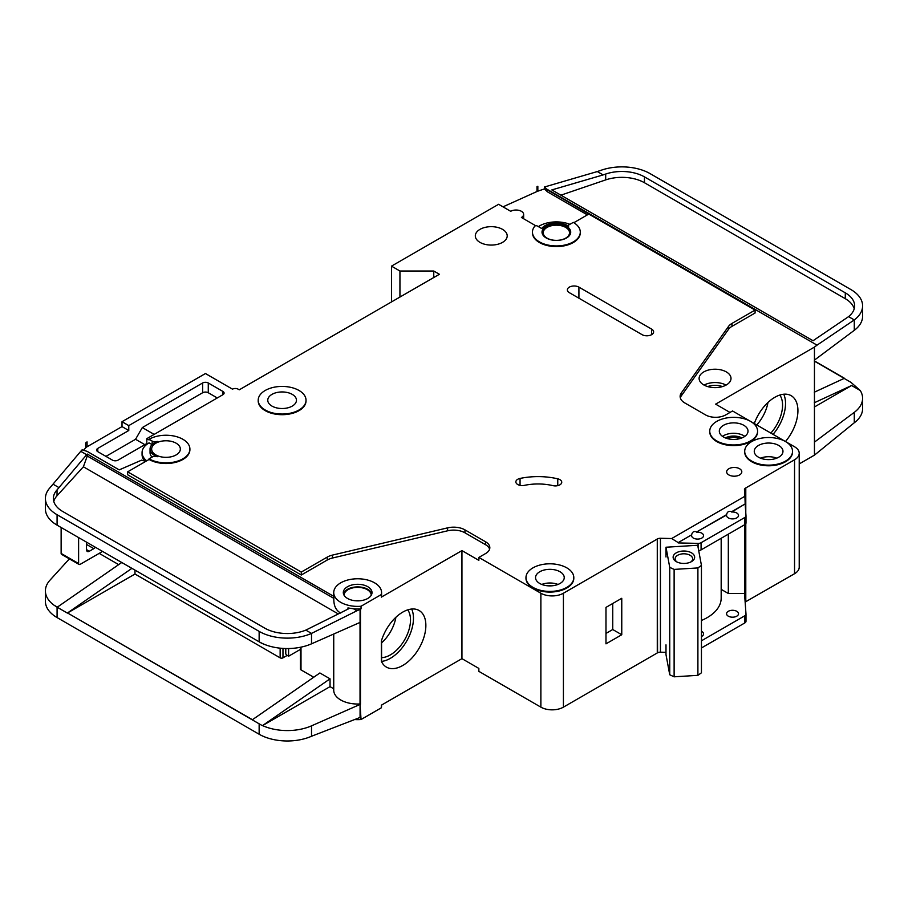 <?xml version="1.0" encoding="UTF-8"?>
<svg xmlns="http://www.w3.org/2000/svg" width="908" height="908" viewBox="0 0 908 908"><rect width="100%" height="100%" fill="white"/><g stroke="black" fill="none" stroke-linecap="round" stroke-linejoin="round"><path stroke-width="1.36" d="M676.278 561.621L676.278 561.621A10.76 6.208 180 0 1 676.278 552.836A10.76 6.208 180 0 1 691.499 552.836A10.76 6.208 180 0 1 691.499 561.621A10.76 6.208 180 0 1 676.278 561.621M690.727 562.029A8.774 5.062 0 0 0 692.656 558.851A8.774 5.062 0 0 0 690.091 555.276A8.774 5.062 0 0 0 680.535 554.175A8.774 5.062 0 0 0 675.121 558.851A8.774 5.062 0 0 0 677.05 562.029M669.741 567.364L674.122 569.407L697.9 567.931L697.9 675.336L701.441 672.805L701.441 565.4L697.707 545.265L665.995 547.229L669.741 567.364L669.741 674.769L674.122 676.812L697.9 675.336M697.9 567.931L701.441 565.4M701.441 620.47A47.829 27.615 0 0 0 721.179 598.122L721.179 538.274M665.995 644.862L665.995 654.634L669.741 674.769M665.995 547.229L665.995 556.99M674.122 569.407L674.122 676.812M61.131 553.426L78.61 563.516A1.998 1.146 120 0 0 79.019 564.436L61.551 554.345A1.998 1.146 -60 0 1 61.131 553.426L61.131 527.503M78.61 563.516L78.61 537.581M79.019 564.436A1.998 1.146 120 0 0 79.734 564.458A7.968 4.608 120 0 0 80.869 563.947L100.595 552.552A7.968 4.608 120 0 0 102.309 551.258M86.498 542.133L86.498 549.624A3.984 2.304 120 0 0 87.327 551.451A3.984 2.304 120 0 0 89.325 551.247L93.83 548.648A3.984 2.304 120 0 0 95.351 547.252M371.213 595.308A13.552 7.82 0 0 0 371.213 595.183A13.552 7.82 0 0 0 367.241 589.655A13.552 7.82 0 0 0 352.474 587.964A13.552 7.82 0 0 0 344.098 595.183A13.552 7.82 0 0 0 344.109 595.308M354.994 719.567A23.914 13.813 0 0 0 361.044 719.522L381.337 707.797A23.914 13.813 0 0 0 381.576 705.845L381.576 705.062M360.033 622.423L360.033 703.961L361.044 719.522M361.044 606.249L381.337 594.536A23.914 13.813 0 0 0 381.576 592.584A23.914 13.813 0 0 0 374.573 582.822A23.914 13.813 0 0 0 348.502 579.826A23.914 13.813 0 0 0 333.735 592.584A23.914 13.813 0 0 0 340.75 602.345A23.914 13.813 0 0 0 361.044 606.249L361.044 608.859A23.914 13.813 180 0 1 353.507 608.791L347.946 607.929L347.946 609.132M145.745 461.389L141.614 460.14L119.209 469.89L87.066 451.333L82.106 449.823L80.755 451.31L86.657 454.726L87.27 454.057L87.27 456.009L333.838 598.361L333.838 596.408A23.914 13.813 180 0 1 333.735 595.183L333.735 592.584M333.838 598.361C333.576 605.534 335.881 610.448 340.75 613.116M343.485 593.889A14.346 8.285 180 0 1 353.223 587.306A14.346 8.285 180 0 1 367.808 589.326A14.346 8.285 180 0 1 371.826 593.889M367.808 586.727A14.346 8.285 0 0 0 352.168 584.934A14.346 8.285 0 0 0 343.303 592.584A14.346 8.285 0 0 0 347.514 598.44A14.346 8.285 0 0 0 363.143 600.233A14.346 8.285 0 0 0 372.008 592.584A14.346 8.285 0 0 0 367.808 586.727M739.975 438.598A10.17 5.868 0 0 0 727.353 438.598M559.884 479.628A6.379 3.677 180 0 1 561.746 482.239A6.379 3.677 180 0 1 552.983 485.644A39.861 23.018 180 0 0 524.415 485.36A6.379 3.677 180 0 1 515.857 481.898A6.379 3.677 180 0 1 520.057 478.437A52.619 30.384 180 0 1 557.762 478.822A6.379 3.677 180 0 1 559.884 479.628M535.754 225.763L521.419 217.477A7.57 4.37 0 0 0 523.644 214.39A7.57 4.37 0 0 0 521.419 211.303A7.57 4.37 0 0 0 510.705 211.303L498.594 204.3L391.484 266.135L399.94 271.027L433.763 271.027L439.393 274.273L239.269 389.816L238.146 389.169A3.984 2.304 0 0 0 232.505 389.169L205.446 373.54L122.013 421.709L128.777 425.614L128.777 430.506L122.013 426.601L122.013 421.709M750.575 421.391A23.914 13.813 0 0 0 724.516 418.395A23.914 13.813 0 0 0 709.75 431.152A23.914 13.813 0 0 0 716.753 440.913A23.914 13.813 0 0 0 742.812 443.91A23.914 13.813 0 0 0 757.578 431.152A23.914 13.813 0 0 0 750.575 421.391L732.54 410.972L725.776 414.877A14.346 8.285 0 0 1 705.482 414.877L684.791 402.936A15.947 9.205 0 0 1 680.126 396.433A15.947 9.205 0 0 1 681.318 392.937L728.5 326.437L728.5 329.366A15.947 9.205 180 0 1 731.984 326.347L755.081 313.01L755.081 310.082L731.984 323.418A15.947 9.205 0 0 0 728.5 326.437M757.578 431.482A23.914 13.813 180 0 1 757.578 431.799A23.914 13.813 180 0 1 742.812 444.557A23.914 13.813 180 0 1 716.753 441.572A23.914 13.813 180 0 1 709.75 431.799A23.914 13.813 180 0 1 709.75 431.482M678.185 542.598L691.669 534.812L678.185 542.598L671.682 538.535L744.912 496.267L744.447 489.764A3.984 2.304 0 0 1 744.447 489.673A3.984 2.304 0 0 1 745.502 488.107L794.545 459.789A15.947 9.205 0 0 0 799.222 453.285A15.947 9.205 0 0 0 794.545 446.77L785.545 441.572A23.914 13.813 0 0 0 759.463 438.575A23.914 13.813 0 0 0 744.696 451.333A23.914 13.813 0 0 0 751.699 461.094A23.914 13.813 0 0 0 777.77 464.09A23.914 13.813 0 0 0 792.536 451.333A23.914 13.813 0 0 0 785.534 441.572L750.598 421.403M792.525 451.662A23.914 13.813 180 0 1 792.536 451.98A23.914 13.813 180 0 1 777.77 464.737A23.914 13.813 180 0 1 751.699 461.741A23.914 13.813 180 0 1 744.696 451.98A23.914 13.813 180 0 1 744.708 451.662M265.204 409.996A23.914 13.813 0 0 0 291.264 412.992A23.914 13.813 0 0 0 306.03 400.235A23.914 13.813 0 0 0 299.027 390.474A23.914 13.813 0 0 0 272.968 387.478A23.914 13.813 0 0 0 258.201 400.235A23.914 13.813 0 0 0 265.204 409.996M306.03 400.553A23.914 13.813 180 0 1 306.03 400.882A23.914 13.813 180 0 1 291.264 413.639A23.914 13.813 180 0 1 265.204 410.643A23.914 13.813 180 0 1 258.201 400.882A23.914 13.813 180 0 1 258.201 400.553M292.262 394.378A14.346 8.285 0 0 0 276.622 392.574A14.346 8.285 0 0 0 267.769 400.235A14.346 8.285 0 0 0 271.969 406.092A14.346 8.285 0 0 0 287.609 407.885A14.346 8.285 0 0 0 296.462 400.235A14.346 8.285 0 0 0 292.262 394.378M149.071 439.29L152.181 441.084A3.984 2.304 180 0 0 157.197 441.379A15.947 9.205 180 0 0 150.047 449.051A15.947 9.205 180 0 0 157.197 456.735A3.984 2.304 180 0 0 152.181 457.03L149.071 458.812A23.914 13.813 0 0 0 175.142 461.809A23.914 13.813 0 0 0 189.908 449.051A23.914 13.813 0 0 0 182.905 439.29A23.914 13.813 0 0 0 149.071 439.29L149.071 439.937L146.824 438.643L146.824 443.524L118.074 460.118A3.984 2.304 180 0 1 112.433 460.118L97.78 451.662A3.984 2.304 180 0 1 96.611 450.028A3.984 2.304 180 0 1 97.78 448.404L128.777 430.506M532.973 587.374A23.914 13.813 0 0 0 559.044 590.37A23.914 13.813 0 0 0 573.811 577.613A23.914 13.813 0 0 0 566.796 567.852A23.914 13.813 0 0 0 540.737 564.855A23.914 13.813 0 0 0 525.97 577.613A23.914 13.813 0 0 0 532.973 587.374M573.799 577.942A23.914 13.813 180 0 1 573.811 578.26A23.914 13.813 180 0 1 559.044 591.017A23.914 13.813 180 0 1 532.973 588.032A23.914 13.813 180 0 1 525.97 578.26A23.914 13.813 180 0 1 525.982 577.942M542.031 232.459A14.346 8.285 180 0 1 551.145 225.059A14.346 8.285 180 0 1 566.524 226.921A14.346 8.285 180 0 1 570.712 232.459M566.524 226.274A14.346 8.285 0 0 0 550.884 224.48A14.346 8.285 0 0 0 542.019 232.13A14.346 8.285 0 0 0 546.23 237.987A14.346 8.285 0 0 0 561.859 239.78A14.346 8.285 0 0 0 570.723 232.13A14.346 8.285 0 0 0 566.524 226.274M580.291 232.13A23.914 13.813 0 0 1 556.377 245.932A23.914 13.813 0 0 1 532.451 232.13A23.914 13.813 0 0 1 534.721 226.262A1.589 0.919 180 0 1 537.298 226.001L541.69 228.532A15.947 9.205 180 0 1 567.648 225.615A15.947 9.205 180 0 1 568.624 226.24A1.589 0.919 180 0 1 568.26 225.649A1.589 0.919 180 0 1 568.726 225.002L573.288 222.369A23.914 13.813 0 0 1 580.291 232.13L580.291 232.777A23.914 13.813 180 0 1 556.377 246.59A23.914 13.813 180 0 1 532.451 232.777A23.914 13.813 180 0 1 532.463 232.459M770.847 433.093A28.489 16.446 120 0 0 779.813 395.048M756.75 424.955A28.489 16.446 120 0 0 767.975 402.448M754.298 423.537A32.688 18.875 -60 0 1 774.819 397.307A32.688 18.875 -60 0 1 791.163 395.684A32.688 18.875 -60 0 1 785.465 441.526M773.06 434.376A32.688 18.875 120 0 0 783.74 394.22M743.811 425.296A14.346 8.285 0 0 0 728.171 423.503A14.346 8.285 0 0 0 719.318 431.152A14.346 8.285 0 0 0 723.517 437.009A14.346 8.285 0 0 0 739.157 438.802A14.346 8.285 0 0 0 748.01 431.152A14.346 8.285 0 0 0 743.811 425.296M502.533 229.361A15.947 9.205 0 0 0 485.156 227.363A15.947 9.205 0 0 0 475.315 235.876A15.947 9.205 0 0 0 479.991 242.379A15.947 9.205 0 0 0 497.357 244.377A15.947 9.205 0 0 0 507.209 235.876A15.947 9.205 0 0 0 502.533 229.361M565.673 227.409A13.155 7.593 0 0 0 551.338 225.763A13.155 7.593 0 0 0 543.222 232.777A13.155 7.593 0 0 0 547.07 238.146A13.155 7.593 0 0 0 561.405 239.791A13.155 7.593 0 0 0 569.532 232.777A13.155 7.593 0 0 0 565.673 227.409M176.141 443.195A14.346 8.285 0 0 0 160.5 441.401A14.346 8.285 0 0 0 151.636 449.051A14.346 8.285 0 0 0 155.836 454.908A14.346 8.285 0 0 0 171.476 456.713A14.346 8.285 0 0 0 180.34 449.051A14.346 8.285 0 0 0 176.141 443.195M778.769 445.476A14.346 8.285 0 0 0 763.129 443.671A14.346 8.285 0 0 0 754.264 451.333A14.346 8.285 0 0 0 758.464 457.189A14.346 8.285 0 0 0 774.104 458.983A14.346 8.285 0 0 0 782.968 451.333A14.346 8.285 0 0 0 778.769 445.476M560.032 571.756A14.346 8.285 0 0 0 544.403 569.963A14.346 8.285 0 0 0 535.538 577.613A14.346 8.285 0 0 0 539.738 583.469A14.346 8.285 0 0 0 555.378 585.263A14.346 8.285 0 0 0 564.243 577.613A14.346 8.285 0 0 0 560.032 571.756M739.589 468.744A7.57 4.37 0 0 0 731.326 467.79A7.57 4.37 0 0 0 726.65 471.831A7.57 4.37 0 0 0 728.874 474.929A7.57 4.37 0 0 0 737.126 475.871A7.57 4.37 0 0 0 741.802 471.831A7.57 4.37 0 0 0 739.589 468.744M744.912 496.267L745.173 503.917L731.689 511.703C728.886 510.761 727.195 511.737 726.616 514.632L696.742 531.884C693.939 530.942 692.248 531.918 691.669 534.812M696.742 531.884L726.616 514.961A5.981 3.45 0 0 0 726.559 515.449A5.981 3.45 0 0 0 728.307 517.889A5.981 3.45 0 0 0 734.822 518.638A5.981 3.45 0 0 0 738.522 515.449A5.981 3.45 0 0 0 736.763 513.009A5.981 3.45 0 0 0 731.689 512.033L745.173 503.917M691.669 535.141A5.981 3.45 0 0 0 691.612 535.629A5.981 3.45 0 0 0 693.36 538.069A5.981 3.45 0 0 0 699.875 538.819A5.981 3.45 0 0 0 703.564 535.629A5.981 3.45 0 0 0 701.816 533.189A5.981 3.45 0 0 0 696.742 532.213M726.332 371.917A15.947 9.205 0 0 0 708.955 369.919A15.947 9.205 0 0 0 699.115 378.432A15.947 9.205 0 0 0 703.791 384.935A15.947 9.205 0 0 0 721.168 386.933A15.947 9.205 0 0 0 731.008 378.432A15.947 9.205 0 0 0 726.332 371.917M701.441 636.553A5.981 3.45 0 0 0 703.564 633.92A5.981 3.45 0 0 0 701.816 631.48A5.981 3.45 0 0 0 701.441 631.287M736.763 611.3A5.981 3.45 0 0 0 730.248 610.551A5.981 3.45 0 0 0 726.559 613.74A5.981 3.45 0 0 0 728.307 616.18A5.981 3.45 0 0 0 734.822 616.929A5.981 3.45 0 0 0 738.522 613.74A5.981 3.45 0 0 0 736.763 611.3M381.576 657.642A28.489 16.446 120 0 0 390.349 654.906A28.489 16.446 120 0 0 407.828 633.126A28.489 16.446 120 0 0 407.749 609.858M381.576 642.875A28.489 16.446 120 0 0 395.911 617.258M402.755 612.117A32.688 18.875 -60 0 1 419.099 610.494A32.688 18.875 -60 0 1 424.104 636.69A32.688 18.875 -60 0 1 402.755 665.485A32.688 18.875 -60 0 1 386.411 667.108A32.688 18.875 -60 0 1 381.337 661.194L381.337 641.15A32.688 18.875 -60 0 1 402.755 612.117M411.676 609.03A32.688 18.875 -60 0 1 390.349 658.334A32.688 18.875 -60 0 1 381.576 661.399M134.986 570.122L134.986 574.038L280.141 657.846L280.141 648.176M301.002 668.254L301.002 647.154L301.002 669.888L313.737 677.232M252.413 719.704L67.521 612.957L252.242 719.84L319.888 672.976L330.035 678.832L330.035 686.641L333.735 688.786M99.188 553.369L118.687 564.628M353.507 608.791L356.935 610.766L360.079 609.381A3.984 2.304 0 0 0 360.476 609.177L360.476 704.222A3.984 2.304 0 0 1 360.079 704.426L311.523 725.844L311.523 736.252L360.079 717.445A3.984 2.304 180 0 0 360.476 717.241M381.337 707.797L381.337 705.198L461.945 658.652L478.856 668.424L478.856 671.352L540.873 707.15A15.947 9.205 0 0 0 563.414 707.15L657.279 652.954L657.279 538.716L657.562 652.795A3.984 2.304 0 0 1 660.434 652.182L665.995 652.319M360.476 622.207A3.984 2.304 180 0 1 360.079 622.4L311.523 643.817A39.861 23.018 180 0 1 262.571 643.579A39.861 23.018 180 0 1 259.143 641.808L262.571 643.579M360.033 703.961A23.914 13.813 180 0 1 333.735 690.228L333.735 634.022M330.035 686.641L262.571 725.594A39.861 23.018 0 0 0 311.523 725.844M347.946 607.929L349.058 608.576L305.826 630.118L311.523 633.409L311.523 643.817M356.935 610.766L311.523 633.409A39.861 23.018 0 0 1 259.143 631.389L259.143 641.808M87.27 454.057L333.838 596.408M381.576 592.584L381.576 595.183A23.914 13.813 180 0 1 381.337 597.135L461.945 550.6L461.945 658.652M189.897 449.381A23.914 13.813 180 0 1 189.908 449.698A23.914 13.813 180 0 1 175.142 462.456A23.914 13.813 180 0 1 149.071 459.471L127.653 471.831L301.286 572.074L327.209 557.115A15.947 9.205 0 0 1 332.43 555.106L447.621 527.854A15.947 9.205 0 0 1 464.941 529.863L485.621 541.815A14.346 8.285 0 0 1 489.832 547.672A14.346 8.285 0 0 1 485.621 553.528L478.856 557.433L478.856 560.361L461.945 550.6M485.621 541.815L485.621 544.743A14.346 8.285 180 0 1 489.605 549.136M485.621 544.743L464.941 532.803A15.947 9.205 180 0 0 447.621 530.794L332.43 558.034A15.947 9.205 180 0 0 327.209 560.043L301.286 575.014L301.286 572.074M127.653 471.831L127.653 474.771L301.286 575.014M360.476 609.177L361.044 608.859M338.287 613.944L83.388 466.78L57.034 495.757A31.894 18.41 0 0 0 53.776 501.386M300.423 649.39L288.596 656.212L288.596 648.539M288.596 656.212L287.473 655.565A3.984 2.304 -120 0 1 285.782 653.93L285.782 648.528M287.2 655.394L282.967 657.846A1.998 1.146 180 0 1 280.141 657.846M729.998 412.436L715.629 404.139L814.453 347.083L814.453 455.135L799.222 463.931M745.502 601.856L794.545 573.708A15.947 9.205 0 0 0 799.222 567.194L799.222 453.285M745.502 524.109L745.502 602.027A3.984 2.304 0 0 0 745.162 602.276M657.562 538.887A3.984 2.304 0 0 1 660.434 538.274L671.682 538.535M678.185 542.927L698.093 543.393A3.984 2.304 0 0 0 701.078 542.723L744.832 517.469A3.984 2.304 0 0 0 746.001 515.835A3.984 2.304 0 0 0 745.99 515.744L745.173 504.246M744.537 524.801L744.537 593.48L728.318 593.48L728.318 534.165M701.441 640.81L744.832 615.76A3.984 2.304 0 0 0 746.001 614.126A3.984 2.304 0 0 0 745.99 614.035L744.537 593.48M701.078 542.723L701.078 549.885A3.984 2.304 180 0 1 698.683 550.543M701.078 549.885L744.832 524.62A3.984 2.304 180 0 0 746.001 522.997A3.984 2.304 180 0 0 745.99 522.906L745.99 515.926M573.833 222.698L588.781 214.061L755.081 310.082M222.925 391.45L222.925 394.696A3.984 2.304 180 0 0 224.094 393.073A3.984 2.304 180 0 0 222.925 391.45L208.273 382.983A3.984 2.304 180 0 0 202.632 382.983L128.777 425.614M222.925 394.696L146.824 438.643M478.856 557.433L540.873 593.23A15.947 9.205 0 0 0 563.414 593.23L657.279 539.046M569.339 292.671A6.776 3.916 180 0 1 567.352 289.902A6.776 3.916 180 0 1 571.541 286.281A6.776 3.916 180 0 1 578.918 287.132L651.638 329.116A6.776 3.916 180 0 1 653.624 331.885A6.776 3.916 180 0 1 649.447 335.495A6.776 3.916 180 0 1 642.058 334.655L569.339 292.671M147.471 443.899L146.824 443.524M83.502 450.255L85.647 447.894A7.968 4.608 180 0 1 87.066 446.77L122.013 426.601M152.045 444.579L149.071 442.866A23.914 13.813 0 0 0 142.068 452.638L142.068 454.59A23.914 13.813 0 0 0 144.94 461.151M569.895 224.321A23.914 13.813 0 0 0 538.365 226.614M381.337 594.536L381.337 597.135M142.068 452.638A23.914 13.813 0 0 0 146.733 460.821M85.647 443.002L87.066 441.89A7.968 4.608 0 0 0 85.647 443.002L85.647 447.894M69.371 558.863L49.974 580.189A39.861 23.018 0 0 0 45.4 590.892A39.861 23.018 0 0 0 54.015 605.182L57.363 607.1M80.755 451.31L49.974 487.755A39.861 23.018 0 0 0 45.4 498.458A39.861 23.018 0 0 0 57.079 514.734L259.143 631.389M87.066 441.89L87.066 446.77M391.484 266.135L391.484 301.944M814.453 455.135L854.28 422.765A39.861 23.018 180 0 0 862.6 408.702L862.6 398.283A39.861 23.018 0 0 0 860.251 390.508L850.921 382.325L844.156 378.409L814.283 392.222M537.842 186.288A7.968 4.608 0 0 0 536.991 186.628L537.842 186.288L537.842 191.168L544.494 188.898L547.535 191.883L587.374 214.878M844.156 378.409L841.466 379.658M54.015 605.182L57.193 607.236L121.763 562.495M67.544 612.968L134.986 574.038M301.002 669.888A1.998 1.146 180 0 1 300.423 669.071L300.423 647.268M57.079 514.734L57.079 525.153L262.389 643.681M311.523 736.252A39.861 23.018 180 0 1 259.143 734.243L57.079 617.576A39.861 23.018 180 0 1 45.4 601.312L45.4 590.892M57.079 525.153L54.015 523.167A39.861 23.018 180 0 1 45.4 508.877L45.4 498.458M862.6 305.848A39.861 23.018 0 0 0 850.921 289.573L650.094 173.621A39.861 23.018 0 0 0 601.641 170.08L597.305 171.555L603.128 174.915L605.693 174.041A31.894 18.41 180 0 1 644.453 176.878L845.291 292.83A31.894 18.41 180 0 1 854.632 305.848A31.894 18.41 180 0 1 848.583 316.631L854.28 319.922A39.861 23.018 0 0 0 862.6 305.848L862.6 316.268A39.861 23.018 180 0 1 854.28 330.33L814.453 360.101M860.251 390.508L851.613 385.514L814.283 407.068M862.6 398.283A39.861 23.018 0 0 1 854.28 412.357L814.453 442.117M305.826 630.118A31.894 18.41 180 0 1 264.773 628.143L62.709 511.476A31.894 18.41 180 0 1 53.368 498.458A31.894 18.41 180 0 1 57.034 489.9L86.657 454.726M53.163 484.248L59.077 487.653M591.324 215.525L547.535 189.92L544.494 186.991L544.494 188.898M546.639 189.046L817.03 345.154L814.453 347.083M854.28 330.33L854.28 319.922L817.03 345.154M848.583 316.631L813.046 340.727L551.826 189.92L603.128 174.915M597.305 171.555L544.494 186.991M701.441 647.971L744.832 622.922A3.984 2.304 0 0 0 746.001 621.288A3.984 2.304 0 0 0 745.99 621.197L745.99 614.228M814.283 360.851L844.156 378.103M259.143 734.243L259.143 723.824L262.389 725.685L252.242 719.84M131.91 568.351L67.34 613.07L57.193 607.214M745.502 488.107L745.502 508.855M745.786 487.948L745.786 512.793M745.786 523.734L745.786 601.856M536.991 186.628L536.991 191.509A7.968 4.608 180 0 1 537.842 191.168M502.987 206.842L536.991 191.509M399.94 271.027L399.94 297.064M433.763 271.027L433.763 277.53M605.976 643.851L605.976 607.395L621.764 598.281L621.764 634.737L605.976 643.851M814.283 361.066L843.952 378.193M814.283 361.089L843.952 378.216M728.5 329.366L681.318 395.865A15.947 9.205 180 0 0 680.33 397.897M721.179 589.36L728.318 593.48M854.224 308.777A31.894 18.41 0 0 0 845.291 298.687L644.453 182.735A31.894 18.41 0 0 0 605.693 179.898L560.917 195.163M83.388 466.78L87.27 456.009M851.613 385.514L814.283 402.766M262.389 725.685L330.035 678.832M152.045 457.099A15.947 9.205 180 0 1 150.047 452.638L150.047 449.051M149.071 458.812L149.071 459.471M547.535 189.92L547.535 191.883M217.284 397.954L208.273 392.744A3.984 2.304 0 0 0 202.632 392.744L142.306 427.577L154.144 434.41M142.306 427.577L135.542 439.29L105.952 456.372M135.542 439.29L144.849 444.659M605.976 633.432L612.741 629.528L612.741 603.491M612.741 629.528L621.764 634.737M86.498 544.414L93.83 548.648M86.498 549.624L89.325 551.247M760.507 458.165A14.346 8.285 180 0 1 776.726 458.165M770.29 459.561A12.36 7.139 0 0 0 766.942 459.561M541.781 584.446A14.346 8.285 180 0 1 558 584.446M551.565 585.842A12.36 7.139 0 0 0 548.216 585.842M704.075 385.094A15.947 9.205 180 0 1 726.048 385.094M722.473 386.581A13.949 8.059 0 0 0 707.65 386.581M355.686 600.79A13.552 7.82 180 0 1 359.625 600.79M722.507 436.362A14.346 8.285 180 0 1 743.811 435.704A14.346 8.285 180 0 1 744.821 436.362M741.972 437.906A12.36 7.139 0 0 0 725.367 437.906M282.967 648.414L282.967 657.846M660.434 538.274L660.434 652.182M698.093 543.393L698.093 547.376M744.832 517.469L744.832 524.62M540.873 593.23L540.873 707.15M744.832 615.76L744.832 622.922M854.28 412.357L854.28 422.765M57.079 607.168L57.079 617.576M360.079 704.426L360.079 717.445M360.079 609.381L360.079 622.4M794.545 459.789L794.545 573.708M563.414 593.23L563.414 707.15M644.453 176.878L644.453 182.735M845.291 292.83L845.291 298.687M605.693 174.041L605.693 179.898M57.034 489.9L57.034 495.757M152.181 441.084L152.181 444.455M208.273 382.983L208.273 392.744M202.632 382.983L202.632 392.744M97.78 448.404L97.78 451.662M464.941 529.863L464.941 532.803M447.621 527.854L447.621 530.794M332.43 555.106L332.43 558.034M327.209 557.115L327.209 560.043M731.984 323.418L731.984 326.347M681.318 392.937L681.318 395.865M557.762 478.822L557.762 485.644M520.057 478.437L520.057 485.36M578.918 287.132L578.918 298.199M651.638 329.116L651.638 334.655M757.578 431.152L757.578 431.799M792.536 451.333L792.536 451.98M306.03 400.235L306.03 400.882M573.811 577.613L573.811 578.26M746.001 515.835L746.001 522.997M746.001 614.126L746.001 621.288M532.451 232.13L532.451 232.777M525.97 577.613L525.97 578.26M189.908 449.051L189.908 449.698M258.201 400.235L258.201 400.882M744.696 451.333L744.696 451.98M709.75 431.152L709.75 431.799M523.644 214.39L523.644 218.76M381.576 640.344L381.576 661.716"/></g></svg>
